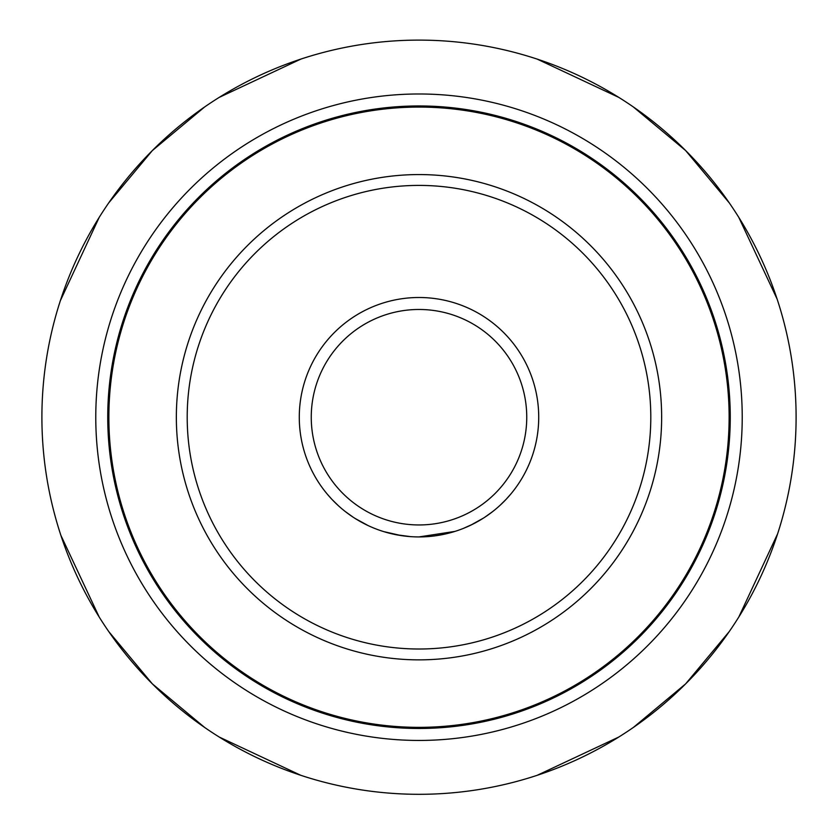 <?xml version="1.0" encoding="UTF-8"?>
<svg xmlns="http://www.w3.org/2000/svg" width="838" height="838" viewBox="0 0 838 838"><rect width="100%" height="100%" fill="white"/><g stroke="black" fill="none" stroke-linecap="round" stroke-linejoin="round"><path stroke-width="1.26" d="M419 524.955A107.746 107.746 0 0 0 526.746 417.209A107.746 107.746 0 0 0 419 309.473A107.746 107.746 0 0 0 311.254 417.209A107.746 107.746 0 0 0 419 524.955M345.266 511.526L352.976 517.077M362.644 522.828L365.661 524.379M396.133 534.717L410.683 536.645M403.602 535.932L395.819 534.654M352.913 517.025L345.225 511.494M419 297.5A119.719 119.719 0 0 0 299.281 417.209A119.719 119.719 0 0 0 419 536.928A119.719 119.719 0 0 0 538.719 417.209A119.719 119.719 0 0 0 419 297.5M455.778 726.295L472.381 723.854L451.085 726.808M432.523 728.18L420.372 728.463M404.764 728.149L418.424 728.473L404.649 728.138M386.863 726.808L365.63 723.864L382.233 726.295M350.63 720.869L340.877 718.512M340.919 718.522L335.2 716.982L340.951 718.522M434.388 535.932L441.773 534.738M463.498 528.349L472.737 524.19M485.076 517.046L492.754 511.515M420.32 728.463L432.68 728.17M451.137 726.808L460.366 725.708M492.713 511.547L485.003 517.088M472.642 524.232L463.487 528.359M441.521 534.78L434.451 535.922M377.467 725.687L386.915 726.808M419.566 728.473L418.99 728.473A311.254 311.254 0 0 1 107.746 417.209A311.254 311.254 0 0 1 419 105.955A311.254 311.254 0 0 1 730.254 417.209A311.254 311.254 0 0 1 419 728.473L437.405 727.929M41.9 417.209A377.1 377.1 0 0 0 419 794.309A377.1 377.1 0 0 0 796.1 417.209A377.1 377.1 0 0 0 419 40.109A377.1 377.1 0 0 0 41.9 417.209M779.005 529.459L778.167 532.12M777.654 533.722L738.802 617.04M729.29 631.517L685.652 683.86L633.308 727.499M618.821 737.021L537.148 775.328M531.805 777.046L531.25 777.224M531.858 777.036L532.518 776.826M58.995 529.459L59.833 532.12M300.852 775.328L219.179 737.021M305.482 776.826L306.142 777.036M306.75 777.224L306.195 777.046M60.891 535.367L99.198 617.04M108.71 631.517L152.348 683.86L204.692 727.499M357.533 789.27L362.037 789.983M366.74 790.674L369.516 791.051M468.442 791.062L470.883 790.726M475.942 789.993L480.457 789.27M480.467 789.27L475.963 789.983M471.26 790.674L468.473 791.051M369.558 791.062L367.117 790.726M362.058 789.993L357.543 789.27M58.995 304.969L59.163 304.414M59.184 304.372L59.833 302.309M60.346 300.695L99.198 217.388M108.71 202.911L152.348 150.568L204.692 106.929M219.179 97.407L300.852 59.1M306.195 57.382L306.75 57.204M306.142 57.393L305.482 57.602M537.148 59.1L618.821 97.407M532.518 57.602L531.858 57.393M531.25 57.204L531.805 57.382M777.109 299.061L738.802 217.388M729.29 202.911L685.652 150.568L633.308 106.929M778.167 302.309L778.816 304.372M778.837 304.414L779.005 304.969M496.85 718.575L487.486 720.837M404.911 728.149L419.01 728.473A311.254 311.254 0 0 0 730.254 417.209A311.254 311.254 0 0 0 419 105.955M329.816 715.422L330.57 715.642M324.285 490.419L326.726 493.477M327.386 494.273L331.481 498.893M332.183 499.637L338.28 505.618M355.375 518.617L365.871 524.494M383.825 531.648L396.175 534.728M441.846 534.717L455.149 531.344M472.831 524.138L483.662 517.957M493.153 511.19L494.42 510.185M500.328 505.052L505.796 499.658M508.771 496.41L510.792 494.064M486.763 721.005L498.568 718.124M507.43 715.642L512.783 714.007M512.919 713.966L514.773 713.368M513.757 490.377L512.07 492.514M510.771 494.085L506.152 499.291M505.922 499.532L500.265 505.115M494.179 510.373L493.079 511.253M483.547 518.041L470.726 525.175M455.013 531.386L419 536.928M401.255 535.608L383.699 531.606M368.123 525.573L355.26 518.544M338.206 505.555L332.141 499.595M331.492 498.903L327.365 494.242M326.631 493.373L324.275 490.419M339.432 718.124L351.248 721.005M419 649.01A231.801 231.801 0 0 1 187.199 417.209A231.801 231.801 0 0 1 419 185.408A231.801 231.801 0 0 1 650.801 417.209A231.801 231.801 0 0 1 419 649.01M419 659.862A242.653 242.653 0 0 1 176.347 417.209A242.653 242.653 0 0 1 419 174.566A242.653 242.653 0 0 1 661.653 417.209A242.653 242.653 0 0 1 419 659.862M419 727.353A310.133 310.133 0 0 1 108.867 417.209A310.133 310.133 0 0 1 419 107.075A310.133 310.133 0 0 1 729.133 417.209A310.133 310.133 0 0 1 419 727.353M419 93.982A323.227 323.227 0 0 0 95.773 417.209A323.227 323.227 0 0 0 419 740.446A323.227 323.227 0 0 0 742.227 417.209A323.227 323.227 0 0 0 419 93.982"/></g></svg>
